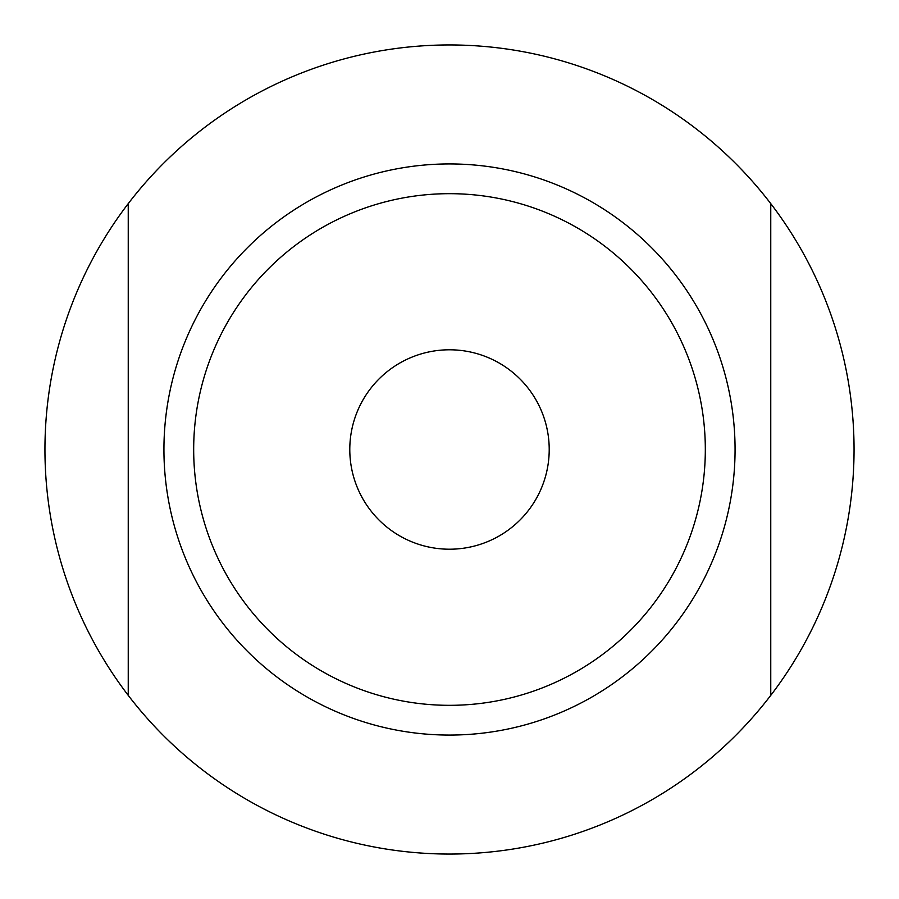 <?xml version="1.0" encoding="UTF-8"?>
<svg xmlns="http://www.w3.org/2000/svg" width="899" height="899" viewBox="0 0 899 899"><rect width="100%" height="100%" fill="white"/><g stroke="black" fill="none" stroke-linecap="round" stroke-linejoin="round"><path stroke-width="1.35" d="M735.067 449.5A285.567 285.567 0 0 1 449.5 735.067A285.567 285.567 0 0 1 163.933 449.5A285.567 285.567 0 0 1 449.5 163.933A285.567 285.567 0 0 1 735.067 449.5M549.21 449.5A99.71 99.71 0 0 1 449.5 549.21A99.71 99.71 0 0 1 349.79 449.5A99.71 99.71 0 0 1 449.5 349.79A99.71 99.71 0 0 1 549.21 449.5M854.05 449.5A404.55 404.55 0 0 1 770.758 695.376L770.758 203.623A404.55 404.55 0 0 1 854.05 449.5M128.242 695.376A404.55 404.55 0 0 1 128.242 203.623L128.242 695.376A404.55 404.55 0 0 0 770.758 695.376M705.322 449.5A255.822 255.822 0 0 0 449.5 193.678A255.822 255.822 0 0 0 193.678 449.5A255.822 255.822 0 0 0 449.5 705.322A255.822 255.822 0 0 0 705.322 449.5M770.758 203.623A404.55 404.55 0 0 0 128.242 203.623"/></g></svg>
